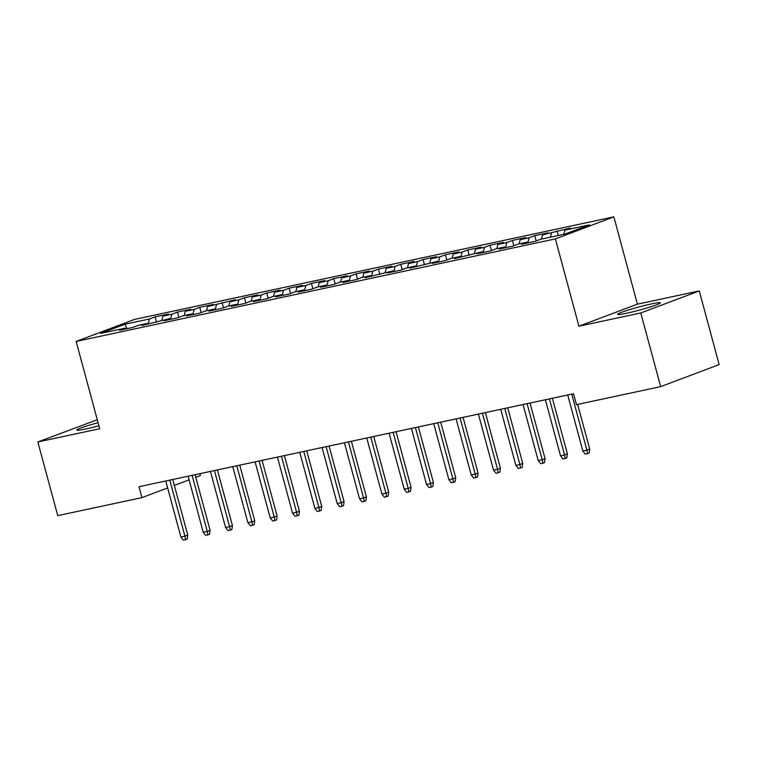 <?xml version="1.0" encoding="UTF-8"?>
<svg xmlns="http://www.w3.org/2000/svg" width="757" height="757" viewBox="0 0 757 757"><rect width="100%" height="100%" fill="white"/><g stroke="black" fill="none" stroke-linecap="round" stroke-linejoin="round"><path stroke-width="1.14" d="M98.079 422.69A22.095 1.58 -15.1 0 0 76.798 430.071A22.095 1.58 -15.1 0 0 85.806 428.964A22.095 1.58 -15.1 0 0 98.902 425.746M626.664 313.237A22.095 1.58 -15.1 0 0 648.976 307.361A22.095 1.58 -15.1 0 0 660.322 302.838A22.095 1.58 -15.1 0 0 651.323 303.945A22.095 1.58 -15.1 0 0 629.001 309.821A22.095 1.58 -15.1 0 0 617.655 314.344A22.095 1.58 -15.1 0 0 626.664 313.237M199.886 473.683L200.406 475.585L195.798 477.326M97.275 419.738L37.85 441.974L57.731 515.64L141.919 497.633L167.647 487.934M613.861 216.852L134.632 319.388L76.145 341.435L555.373 238.9L613.861 216.852L637.413 304.163L578.925 326.201L640.782 312.972L699.269 290.925L637.413 304.163M699.269 290.925L719.15 364.6L660.662 386.638L640.782 312.972M127.091 328.661L124.933 324.242L100.586 333.421L125.151 328.169L119.54 330.279L132.939 327.412L138.55 325.302L147.483 323.39L141.871 325.501L169.814 318.612L164.203 320.722L177.602 317.855L183.213 315.745L192.146 313.833L186.534 315.943L199.933 313.076L205.544 310.966L214.477 309.055L208.866 311.165L222.265 308.298L227.876 306.188L236.809 304.276L231.197 306.386L244.596 303.519L250.207 301.409L259.14 299.498L253.529 301.608L266.928 298.741L272.539 296.63L281.472 294.719L275.86 296.829L289.259 293.971L294.87 291.852L303.803 289.94L298.192 292.06L311.591 289.193L317.202 287.073L326.135 285.162L320.523 287.282L333.922 284.414L339.533 282.295L348.466 280.383L342.855 282.503L356.254 279.636L361.865 277.516L370.798 275.605L365.186 277.724L393.129 270.826L387.518 272.946L400.917 270.079L406.528 267.959L415.461 266.048L409.849 268.167L437.783 261.269L432.171 263.389L445.57 260.522L451.181 258.402L460.114 256.5L454.503 258.61L482.446 251.721L476.834 253.832L490.233 250.964L495.844 248.854L504.777 246.943L499.166 249.053L512.565 246.186L518.176 244.076L527.109 242.164L521.497 244.274L534.896 241.407L540.507 239.297L565.072 234.036L589.419 224.867L564.854 230.119L570.466 228.008L542.523 234.897L548.134 232.787L534.735 235.654L529.124 237.764L520.191 239.676L525.803 237.566L512.404 240.433L506.793 242.543L497.86 244.454L503.471 242.344L490.072 245.211L484.461 247.321L475.528 249.233L481.14 247.113L467.741 249.98L462.13 252.1L453.197 254.011L458.808 251.892L445.409 254.759L439.798 256.878L430.865 258.79L436.477 256.67L423.078 259.537L417.467 261.657L408.534 263.568L414.145 261.449L400.746 264.316L395.135 266.436L386.202 268.347L391.814 266.227L378.415 269.095L372.804 271.214L363.871 273.126L369.482 271.006L356.083 273.873L350.472 275.993L341.539 277.904L347.151 275.785L333.761 278.652L328.141 280.771L319.217 282.683L324.829 280.563L311.43 283.43L305.819 285.54L296.886 287.452L302.497 285.342L289.098 288.209L283.487 290.319L274.554 292.23L280.166 290.12L266.767 292.987L261.156 295.098L252.223 297.009L257.834 294.899L244.435 297.766L238.824 299.876L229.891 301.788L235.503 299.677L207.56 306.566L213.171 304.456L199.772 307.323L194.161 309.433L185.228 311.345L190.84 309.235L177.441 312.102L171.83 314.212L162.897 316.123L168.508 314.013L155.109 316.88L156.538 322.16M124.933 324.242L149.498 318.99L155.109 316.88M660.662 386.638L576.474 404.654L573.532 393.735L138.966 486.713L141.919 497.633M162.897 316.123L161.828 320.315M171.83 314.212L170.543 319.274M125.151 328.169L125.955 328.907M185.228 311.345L184.159 315.537M194.161 309.433L192.874 314.496M147.483 323.39L148.287 324.128M207.56 306.566L206.491 310.758M216.493 304.655L215.206 309.717M169.814 318.612L170.618 319.35M229.891 301.788L228.822 305.979M238.824 299.876L237.537 304.939M192.146 313.833L192.95 314.571M252.223 297.009L251.154 301.201M261.156 295.098L259.869 300.169M214.477 309.055L215.281 309.793M274.554 292.23L273.485 296.432M283.487 290.319L282.2 295.391M236.809 304.276L237.613 305.014M296.886 287.452L295.817 291.653M305.819 285.54L304.532 290.612M259.14 299.498L259.944 300.236M319.217 282.683L318.148 286.875M328.141 280.771L326.863 285.834M281.472 294.719L282.276 295.457M341.539 277.904L340.48 282.096M350.472 275.993L349.185 281.055M303.803 289.94L304.607 290.679M363.871 273.126L362.811 277.317M372.804 271.214L371.517 276.277M326.135 285.162L326.939 285.9M386.202 268.347L385.143 272.539M395.135 266.436L393.848 271.498M348.466 280.383L349.27 281.131M408.534 263.568L407.474 267.76M417.467 261.657L416.18 266.719M370.798 275.605L371.602 276.352M430.865 258.79L429.806 262.982M439.798 256.878L438.511 261.941M393.129 270.826L393.933 271.574M453.197 254.011L452.137 258.203M462.13 252.1L460.843 257.162M415.461 266.048L416.265 266.795M475.528 249.233L474.469 253.425M484.461 247.321L483.174 252.384M437.783 261.269L438.596 262.017M497.86 244.454L496.791 248.646M506.793 242.543L505.506 247.605M460.114 256.5L460.928 257.238M520.191 239.676L519.122 243.868M529.124 237.764L527.837 242.827M482.446 251.721L483.259 252.46M542.523 234.897L541.454 239.089M551.456 232.986L550.386 237.178M504.777 246.943L505.581 247.681M564.854 230.119L563.785 234.31M527.109 242.164L527.913 242.902M174.356 485.407L189.089 479.853M578.925 326.201L555.373 238.9M37.85 441.974L99.706 428.736L76.145 341.435M149.498 318.99L148.211 324.053M557.067 230.876L558.306 235.484M534.735 235.654L536.164 240.934M512.404 240.433L513.833 245.713M490.072 245.211L491.501 250.491M467.741 249.98L469.17 255.27M445.409 254.759L446.838 260.048M423.078 259.537L424.507 264.827M400.746 264.316L402.175 269.606M378.415 269.095L379.844 274.375M356.083 273.873L357.512 279.153M333.761 278.652L335.181 283.932M311.43 283.43L312.849 288.71M289.098 288.209L290.518 293.489M266.767 292.987L268.186 298.267M244.435 297.766L245.855 303.046M222.104 302.545L223.523 307.825M199.772 307.323L201.201 312.603M177.441 312.102L178.87 317.382M571.753 394.113L586.874 450.169L589.722 449.09L589.154 453.065L587.574 453.661L586.874 450.169L582.852 451.021L567.731 394.974M589.722 449.09L577.657 404.399M587.574 453.661L585.341 454.143L582.852 451.021M549.421 398.892L564.542 454.938L567.39 453.869L566.823 457.843L565.242 458.439L564.542 454.938L560.521 455.799L545.4 399.753M567.39 453.869L552.383 398.258M565.242 458.439L563.009 458.922L560.521 455.799M527.09 403.67L542.211 459.717L545.059 458.647L544.491 462.622L542.911 463.218L542.211 459.717L538.189 460.578L523.068 404.531M545.059 458.647L530.051 403.036M542.911 463.218L540.678 463.7L538.189 460.578M504.758 408.449L519.879 464.495L522.727 463.426L522.16 467.4L520.579 467.996L519.879 464.495L515.858 465.356L500.737 409.31M522.727 463.426L507.72 407.815M520.579 467.996L518.346 468.479L515.858 465.356M482.427 413.227L497.548 469.274L500.396 468.205L499.828 472.179L498.248 472.775L497.548 469.274L493.526 470.135L478.405 414.088M500.396 468.205L485.388 412.593M498.248 472.775L496.015 473.257L493.526 470.135M460.095 418.006L475.216 474.052L478.064 472.983L477.497 476.957L475.916 477.553L475.216 474.052L471.204 474.913L456.074 418.867M478.064 472.983L463.057 417.372M475.916 477.553L473.683 478.036L471.204 474.913M437.764 422.785L452.885 478.831L455.733 477.762L455.165 481.736L453.585 482.332L452.885 478.831L448.873 479.692L433.742 423.646M455.733 477.762L440.725 422.151M453.585 482.332L451.352 482.815L448.873 479.692M415.432 427.563L430.553 483.609L433.401 482.54L432.834 486.514L431.253 487.111L430.553 483.609L426.541 484.471L411.411 428.424M433.401 482.54L418.394 426.929M431.253 487.111L429.02 487.584L426.541 484.471M393.101 432.342L408.222 488.388L411.07 487.319L410.502 491.293L408.922 491.889L408.222 488.388L404.21 489.249L389.089 433.203M411.07 487.319L396.062 431.708M408.922 491.889L406.689 492.362L404.21 489.249M370.769 437.12L385.9 493.167L388.738 492.097L388.171 496.072L386.59 496.668L385.9 493.167L381.878 494.028L366.757 437.981M388.738 492.097L373.74 436.486M386.59 496.668L384.357 497.141L381.878 494.028M348.438 441.899L363.568 497.945L366.407 496.876L365.839 500.85L364.259 501.446L363.568 497.945L359.547 498.806L344.426 442.76M366.407 496.876L351.409 441.265M364.259 501.446L362.026 501.919L359.547 498.806M326.106 446.677L341.237 502.724L344.075 501.654L343.508 505.629L341.927 506.225L341.237 502.724L337.215 503.585L322.094 447.538M344.075 501.654L329.077 446.043M341.927 506.225L339.694 506.698L337.215 503.585M303.784 451.456L318.905 507.502L321.744 506.424L321.176 510.407L319.596 511.003L318.905 507.502L314.884 508.363L299.763 452.317M321.744 506.424L306.746 450.822M319.596 511.003L317.363 511.477L314.884 508.363M281.453 456.234L296.574 512.281L299.412 511.202L298.845 515.186L297.264 515.782L296.574 512.281L292.552 513.142L277.431 457.096M299.412 511.202L284.414 455.6M297.264 515.782L295.031 516.255L292.552 513.142M259.121 461.013L274.242 517.059L277.09 515.981L276.513 519.964L274.933 520.551L274.242 517.059L270.221 517.92L255.1 461.865M277.09 515.981L262.083 460.379M274.933 520.551L272.7 521.034L270.221 517.92M236.79 465.792L251.911 521.838L254.759 520.759L254.191 524.733L252.601 525.33L251.911 521.838L247.889 522.69L232.768 466.643M254.759 520.759L239.751 465.148M252.601 525.33L250.368 525.812L247.889 522.69M214.458 470.561L229.579 526.617L232.427 525.538L231.86 529.512L230.279 530.108L229.579 526.617L225.558 527.468L210.437 471.422M232.427 525.538L217.42 469.927M230.279 530.108L228.046 530.591L225.558 527.468M192.127 475.339L207.248 531.386L210.096 530.316L209.528 534.291L207.948 534.887L207.248 531.386L203.226 532.247L188.105 476.2M210.096 530.316L195.088 474.705M207.948 534.887L205.715 535.369L203.226 532.247M169.795 480.118L184.916 536.164L187.764 535.095L187.197 539.069L185.616 539.665L184.916 536.164L180.895 537.025L165.774 480.979M187.764 535.095L172.757 479.484M185.616 539.665L183.383 540.148L180.895 537.025"/></g></svg>
